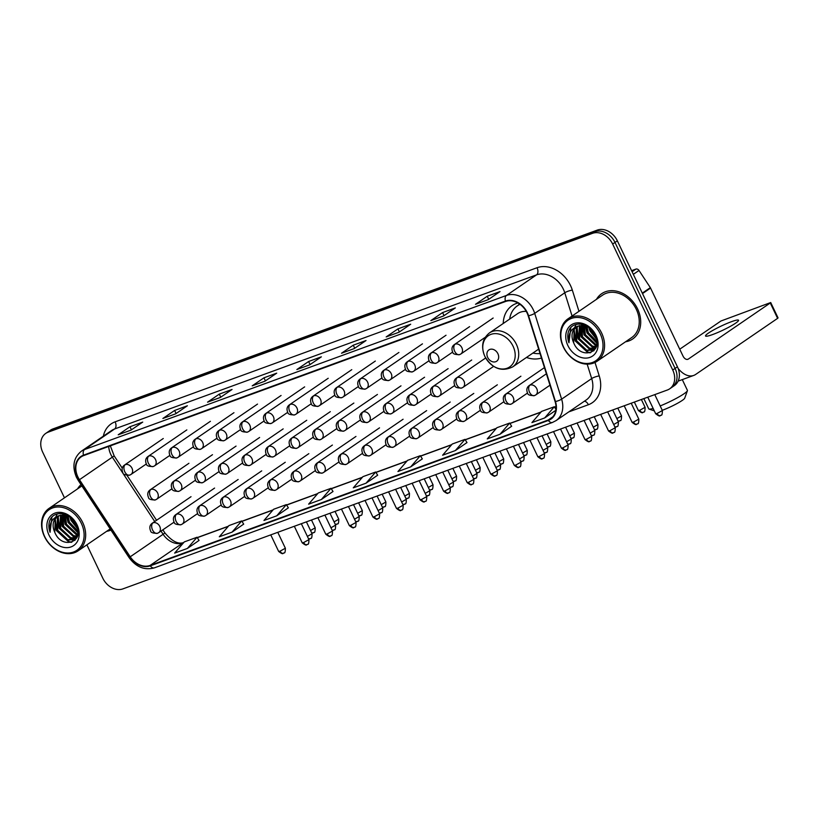<?xml version="1.0" encoding="UTF-8"?>
<svg xmlns="http://www.w3.org/2000/svg" width="819" height="819" viewBox="0 0 819 819"><rect width="100%" height="100%" fill="white"/><g stroke="black" fill="none" stroke-linecap="round" stroke-linejoin="round"><path stroke-width="1.23" d="M526.474 357.453A30.303 23.71 -124.4 0 0 541.441 358.036M517.925 302.979A30.303 23.71 -124.4 0 0 512.1 305.63A30.303 23.71 -124.4 0 0 503.235 323.485M86.886 544.84L102.795 578.183A17.148 13.421 -124.4 0 0 122.881 588.892L667.301 390.039A17.148 13.421 -124.4 0 0 669.666 388.83L674.365 385.616A17.148 13.421 -124.4 0 0 677.436 366.799L617.342 240.817A17.148 13.421 -124.4 0 0 597.256 230.108L52.836 428.961A17.148 13.421 -124.4 0 0 50.481 430.17L48.126 431.777A17.148 13.421 -124.4 0 1 50.481 430.569A17.148 13.421 -124.4 0 0 48.126 431.777L45.782 433.384A17.148 13.421 -124.4 0 0 42.701 452.201L64.466 497.829M669.666 388.83A17.148 13.421 -124.4 0 0 672.737 370.014L612.643 244.031A17.148 13.421 -124.4 0 0 592.557 233.323L594.901 231.716L50.481 430.569L594.901 231.716A17.148 13.421 -124.4 0 1 614.987 242.424A17.148 13.421 -124.4 0 0 594.901 231.716L597.256 230.108M672.737 370.014L675.081 368.407L614.987 242.424L675.081 368.407A17.148 13.421 -124.4 0 1 672.01 387.223A17.148 13.421 -124.4 0 0 675.081 368.407L677.436 366.799M106.634 531.326A27.436 21.478 -124.4 0 0 110.944 530.077A27.436 21.478 -124.4 0 1 106.634 531.326M625.532 341.789A27.436 21.478 -124.4 0 0 632.667 338.984A27.436 21.478 -124.4 0 0 637.581 308.886A27.436 21.478 -124.4 0 0 601.668 293.693A27.436 21.478 -124.4 0 0 596.467 299.334A27.436 21.478 -124.4 0 1 601.668 293.693L601.668 293.693A27.436 21.478 -124.4 0 1 637.581 308.886A27.436 21.478 -124.4 0 1 632.667 338.984A27.436 21.478 -124.4 0 1 625.532 341.789M77.897 476.945A18.294 14.312 55.6 0 1 81.173 456.869A18.294 14.312 55.6 0 1 83.692 455.579L505.61 301.474A18.294 14.312 55.6 0 1 528.194 315.806L555.108 401.597A18.294 14.312 55.6 0 1 550.675 418.744A18.294 14.312 55.6 0 1 548.167 420.034L150.092 565.438A18.294 14.312 55.6 0 1 130.221 556.787L79.463 479.709A18.294 14.312 55.6 0 1 77.897 476.945M77.559 477.067A18.755 14.67 -124.4 0 0 79.156 479.903L129.924 556.981A18.755 14.67 -124.4 0 0 150.286 565.847L548.361 420.444A18.755 14.67 -124.4 0 0 555.477 401.545L528.562 315.755A18.755 14.67 -124.4 0 0 505.415 301.064L83.497 455.169A18.755 14.67 -124.4 0 0 77.559 477.067M488.257 299.631L500.01 291.595L487.244 296.253L475.501 304.299L488.257 299.631M488.708 299.324L487.244 296.253M443.601 315.95L455.344 307.903L442.588 312.571L430.835 320.608L443.601 315.95M444.052 315.632L442.588 312.571M398.935 332.258L410.688 324.222L397.932 328.88L386.179 336.916L398.935 332.258M399.396 331.951L397.932 328.88M354.279 348.566L366.032 340.53L353.265 345.188L341.523 353.235L354.279 348.566M354.729 348.259L353.265 345.188M130.989 430.129L142.731 422.092L129.975 426.75L118.223 434.787L130.989 430.129M131.439 429.821L129.975 426.75M175.645 413.82L187.387 405.774L174.631 410.442L162.879 418.478L175.645 413.82M176.095 413.513L174.631 410.442M220.301 397.502L232.053 389.465L219.287 394.123L207.545 402.17L220.301 397.502M207.924 401.965L220.485 397.379L207.985 401.955A4.576 2.795 69.9 0 0 207.924 401.965A4.576 2.795 69.9 0 0 207.545 402.17M220.751 397.195L219.287 394.123M264.957 381.193L276.709 373.157L263.953 377.815L252.201 385.851L264.957 381.193M265.417 380.886L263.953 377.815M309.623 364.885L321.365 356.838L308.609 361.507L296.857 369.543L309.623 364.885M310.073 364.578L308.609 361.507M81.009 484.613A27.436 21.478 -124.4 0 0 77.57 488.861A27.436 21.478 -124.4 0 1 81.009 484.613M592.557 233.323L48.137 432.176A17.148 13.421 -124.4 0 0 45.782 433.384M455.364 450.563L464.997 439.373L452.231 444.031L442.608 455.221L455.364 450.563L466.984 442.577M500.03 434.254L509.653 423.065L496.898 427.723L487.264 438.912L500.03 434.254L511.64 426.259M544.686 417.936L554.309 406.756L541.554 411.414L531.93 422.604L544.686 417.936L555.804 410.329M321.386 499.498L331.019 488.308L318.253 492.977L308.63 504.156L321.386 499.498L333.005 491.513M276.73 515.816L288.36 507.852L286.353 504.627L273.597 509.285L263.974 520.474L276.73 515.816L286.353 504.627M232.074 532.125L241.697 520.935L228.941 525.593L219.308 536.783L232.074 532.125L243.683 524.129M187.408 548.433L197.041 537.244L184.275 541.912L174.652 553.091L187.408 548.433L199.027 540.448M410.708 466.871L420.331 455.692L407.575 460.35L397.952 471.539L410.708 466.871L422.317 458.886M366.052 483.19L375.675 472L362.919 476.658L353.286 487.848L366.052 483.19L377.661 475.194M375.675 472L377.682 475.225M331.019 488.308L333.026 491.543M241.697 520.935L243.704 524.16M197.041 537.244L199.048 540.479M420.331 455.692L422.338 458.916M464.997 439.373L466.994 442.608M509.653 423.065L511.66 426.289M554.309 406.756L555.937 409.377M81.316 523.31A24.58 19.236 -124.4 0 0 52.518 507.975A24.58 19.236 -124.4 0 0 44.738 536.67A24.58 19.236 -124.4 0 0 73.536 552.016A24.58 19.236 -124.4 0 0 81.316 523.31M82.75 522.604A25.727 20.137 -124.4 0 0 49.089 508.364A25.727 20.137 -124.4 0 0 44.472 536.578A25.727 20.137 -124.4 0 0 78.143 550.818A25.727 20.137 -124.4 0 0 82.75 522.604M77.703 528.235L71.642 520.7L70.557 517.25M77.324 526.873L71.642 518.161M78.163 531.992L68.704 522.706L67.322 515.642M78.143 531.193L69.441 522.205L68.049 515.919M77.928 534.582L75.891 534.203L65.776 524.723L64.742 515.008M78.03 534.008L76.617 533.701L66.503 524.221L65.346 515.11M77.314 536.527L72.952 536.21L62.838 526.73L62.51 514.905M77.539 536.087L73.69 535.708L63.565 526.228L63.043 514.895M76.187 538.052L70.014 538.226L59.9 528.736L60.545 515.182M76.495 537.714L70.751 537.725L60.637 528.235L61.015 515.09M77.529 536.128L74.836 539.23L67.076 540.233L56.961 530.753L57.473 517.383L58.794 515.765M76.966 537.51L74.836 539.23M75.194 538.963L67.813 539.731L57.699 530.251L58.21 516.881L59.203 515.601M62.735 514.445L63.104 513.759M63.247 514.404L63.513 513.841M54.76 532.258C61.957 550.603 85.514 541.635 76.433 524.641C71.181 512.315 53.982 509.561 49.867 520.352C48.485 524.017 48.546 527.999 50.061 532.299C48.925 523.607 51.996 518.028 59.285 515.571A14.292 11.19 -124.4 0 0 57.32 516.584A14.292 11.19 -124.4 0 0 54.76 532.258L55.272 518.898L57.637 516.369M59.285 515.571L65.663 515.182L70.403 517.127M48.997 535.124A18.868 14.762 -124.4 0 0 71.089 546.897A18.868 14.762 -124.4 0 0 77.068 524.866A18.868 14.762 -124.4 0 0 54.965 513.093A18.868 14.762 -124.4 0 0 48.997 535.124M50.061 532.299L51.935 517.188M71.898 542.147L69.093 541.676L56.675 530.21L55.242 518.939M55.784 516.943L57.248 513.943M75.082 540.151L73.464 539.977M72.973 539.885L59.613 528.204L58.18 516.932M75.911 537.878L62.551 526.187L61.087 515.069M77.692 535.585L65.489 524.18L63.79 514.916M78.153 532.616L68.427 522.174L66.728 515.448M77.764 528.511L71.366 520.157L70.27 517.045M71.181 542.373L68.724 541.922L56.306 530.466L54.781 519.737M74.805 540.407L72.901 540.192M72.185 540.049L59.244 528.45L57.719 517.721M75.123 538.042L62.183 526.443L60.657 515.714M77.6 535.913L65.121 524.436L63.442 514.895M78.133 533.026L68.059 522.42L66.339 515.346M77.897 529.135L70.997 520.413L69.769 516.748M660.186 405.937A21.437 2.611 -25.5 0 0 687.407 390.724L684.694 398.218A15.725 1.914 154.5 0 1 676.699 403.726A15.725 1.914 154.5 0 1 662.438 410.247A15.725 1.914 154.5 0 1 662.274 410.309M687.407 390.724A21.437 2.611 -25.5 0 0 687.417 390.366L682.288 379.606M497.901 353.695A6.859 5.364 -124.4 0 0 489.864 349.416A6.859 5.364 -124.4 0 0 487.694 357.432A6.859 5.364 -124.4 0 0 495.73 361.711A6.859 5.364 -124.4 0 0 497.901 353.695M526.269 311.404A20.577 16.104 -124.4 0 0 517.588 313.657L489.445 332.923C482.33 338.749 480.794 346.58 484.848 356.408C492.311 368.683 501.586 372.174 512.684 366.892A20.577 16.104 -124.4 0 0 516.379 344.318A20.577 16.104 -124.4 0 0 489.445 332.923M520.034 304.34A27.16 21.253 -124.4 0 0 517.403 305.815A27.16 21.253 -124.4 0 0 509.674 319.072M519.86 304.218A27.16 21.253 -124.4 0 0 518.581 305.016L517.403 305.815M532.923 353.04A27.16 21.253 -124.4 0 0 540.028 353.542M643.847 398.607L648.72 408.824A21.437 2.611 -25.5 0 0 649.006 409.05A21.437 2.611 -25.5 0 0 653.142 408.435M731.439 321.693A18.294 2.232 -25.5 0 0 713.943 329.77A18.294 2.232 -25.5 0 0 705.538 335.995A18.294 2.232 -25.5 0 0 712.643 334.551A18.294 2.232 -25.5 0 0 730.149 326.474A18.294 2.232 -25.5 0 0 738.554 320.249A18.294 2.232 -25.5 0 0 731.439 321.693M632.084 271.724L635.902 269.103L631.592 270.679M678.132 368.437A22.871 13.964 69.9 0 0 693.734 375.43A22.871 13.964 69.9 0 0 695.659 374.437L777.6 318.356L770.269 302.989L688.329 359.07A5.713 3.491 -110.1 0 1 687.847 359.316A5.713 3.491 -110.1 0 1 682.954 355.958L650.562 288.073L642.505 293.581M770.269 302.989L770.72 302.539L778.05 317.905L777.6 318.356M770.72 302.539L720.935 321.007L679.729 349.211M635.902 269.103A2.856 2.242 55.6 0 1 639.004 270.454L650.327 287.633A2.856 2.242 55.6 0 1 650.562 288.073M600.214 333.783A24.58 19.236 -124.4 0 0 571.416 318.437A24.58 19.236 -124.4 0 0 563.636 347.143A24.58 19.236 -124.4 0 0 592.434 362.489A24.58 19.236 -124.4 0 0 600.214 333.783M601.648 333.067A25.727 20.137 -124.4 0 0 567.987 318.826A25.727 20.137 -124.4 0 0 563.37 347.051A25.727 20.137 -124.4 0 0 597.041 361.292A25.727 20.137 -124.4 0 0 601.648 333.067M597.041 361.292L631.695 337.571A25.727 20.137 -124.4 0 0 636.312 309.357A25.727 20.137 -124.4 0 0 602.641 295.116L567.987 318.826M596.601 338.697L590.54 331.173L589.455 327.723M596.222 337.346L590.54 328.634M597.061 342.455L587.602 333.179L586.22 326.116M597.041 341.666L588.339 332.678L586.947 326.392M596.826 345.055L594.789 344.676L584.674 335.196L583.64 325.481M596.928 344.471L595.515 344.175L585.401 334.684L584.244 325.583M596.212 347L591.85 346.683L581.736 337.203L581.408 325.378M596.437 346.56L592.587 346.181L582.463 336.701L581.94 325.368M595.085 348.525L588.912 348.689L578.798 339.209L579.442 325.655M595.393 348.177L589.649 348.188L579.535 338.708L579.913 325.552M596.427 346.591L593.734 349.703L585.974 350.706L575.859 341.226L576.371 327.856L577.692 326.238M595.863 347.983L593.734 349.703M594.092 349.437L586.711 350.204L576.596 340.714L577.108 327.354L578.101 326.075M581.633 324.918L582.002 324.232M582.145 324.877L582.411 324.314M573.658 342.731C580.855 361.066 604.412 352.098 595.331 335.114C590.079 322.788 572.88 320.034 568.765 330.825C567.383 334.48 567.444 338.462 568.959 342.772C567.823 334.07 570.894 328.501 578.183 326.044A14.292 11.19 -124.4 0 0 576.218 327.047A14.292 11.19 -124.4 0 0 573.658 342.731L574.17 329.361L576.535 326.842M578.183 326.044L584.561 325.645L589.301 327.59M567.895 345.587A18.868 14.762 -124.4 0 0 589.987 357.36A18.868 14.762 -124.4 0 0 595.966 335.34A18.868 14.762 -124.4 0 0 573.863 323.566A18.868 14.762 -124.4 0 0 567.895 345.587M568.959 342.772L570.833 327.661M590.796 352.62L587.991 352.139L575.573 340.684L574.139 329.412M574.682 327.405L576.146 324.416M593.98 350.624L592.362 350.45M591.871 350.358L578.511 338.667L577.078 327.405M594.809 348.351L581.449 336.66L579.985 325.542M596.59 346.058L584.387 334.654L582.688 325.389M597.051 343.089L587.325 332.637L585.626 325.921M596.662 338.984L590.264 330.63L589.168 327.518M590.079 352.846L587.622 352.395L575.204 340.929L573.679 330.2M593.703 350.88L591.799 350.665M591.083 350.522L578.142 338.923L576.617 328.194M594.021 348.505L581.081 336.916L579.555 326.187M596.498 346.386L584.019 334.899L582.34 325.368M597.031 343.499L586.957 332.893L585.237 325.808M596.795 339.609L589.895 330.886L588.666 327.221M52.836 428.961L48.137 432.176M617.342 240.817L612.643 244.031M108.722 446.437A18.294 14.312 -124.4 0 0 110.79 454.432A18.294 14.312 -124.4 0 0 112.357 457.197L154.73 521.529M103.348 436.158A28.583 22.369 55.6 0 1 115.121 421.836L537.049 267.731A5.713 3.491 -110.1 0 1 536.547 274.867L114.629 428.972A22.871 17.895 -124.4 0 0 111.486 430.589L81.409 451.167A22.871 17.895 55.6 0 1 84.552 449.549A5.713 3.491 69.9 0 0 83.497 455.169M537.049 267.731A28.583 22.369 55.6 0 1 570.526 285.575A28.583 22.369 55.6 0 1 572.327 290.131L578.972 311.312M528.562 315.755A5.713 1.29 -17.4 0 0 534.705 313.37L564.772 292.782A22.871 17.895 -124.4 0 0 563.339 289.138A22.871 17.895 -124.4 0 0 536.547 274.867L506.48 295.444A22.871 17.895 55.6 0 1 534.705 313.37L561.619 399.15A22.871 17.895 55.6 0 1 556.081 420.587L586.158 400.01A22.871 17.895 -124.4 0 0 591.687 378.573L587.162 364.138M81.409 451.167C73.577 457.596 71.908 466.267 76.402 477.16L78.255 480.446L79.156 479.903M78.255 480.446L129.023 557.514C136.067 567.086 144.523 570.526 154.381 567.854A5.713 3.491 -110.1 0 1 150.286 565.847M548.361 420.444A5.713 3.491 69.9 0 0 552.456 422.45L556.081 420.587M555.477 401.545A5.713 1.29 -17.4 0 0 561.619 399.15L591.687 378.573A5.713 1.29 162.6 0 1 599.242 375.921A28.583 22.369 55.6 0 1 588.39 404.729L568.785 411.896M129.023 557.514L129.924 556.981M505.415 301.064A5.713 3.491 -110.1 0 1 506.48 295.444L84.552 449.549L114.629 428.972A5.713 3.491 -110.1 0 0 115.121 421.836M595.014 362.469L599.242 375.921M572.071 316.032L564.772 292.782A5.713 1.29 162.6 0 1 572.327 290.131M584.346 401.238A5.713 3.491 -110.1 0 1 588.39 404.729M548.167 420.034L552.794 416.871M79.463 479.709L114.169 455.896L122.246 468.151M130.221 556.787L163.114 534.275A18.294 14.312 -124.4 0 0 182.985 542.925L183.599 542.69M161.015 531.081L163.114 534.275L164.936 532.964C172.113 541.42 178.409 544.594 183.845 542.475M150.092 565.438L182.985 542.925A10.289 6.286 -110.1 0 1 183.763 542.506M197.307 537.684L228.266 526.382M241.974 521.375L272.922 510.073M286.63 505.067L317.577 493.755M331.286 488.748L362.233 477.446M375.952 472.44L406.9 461.138M420.608 456.132L451.556 444.819M465.264 439.813L496.212 428.511M509.93 423.505L540.878 412.203M554.586 407.197L556.019 406.664M513.052 346.191A18.909 14.793 -124.4 0 0 490.909 334.387A18.909 14.793 -124.4 0 0 484.92 356.47A18.909 14.793 -124.4 0 0 507.063 368.263A18.909 14.793 -124.4 0 0 513.052 346.191M519.615 304.044A27.406 21.448 -124.4 0 0 518.263 305.231M125.287 464.639A5.713 4.474 -124.4 0 0 124.508 465.049C121.98 466.871 121.437 469.441 122.87 472.778C123.014 474.385 125.287 475.174 129.699 475.133A5.713 3.491 -110.1 0 1 124.795 471.775A5.713 3.491 69.9 0 1 125.287 464.639A5.713 4.474 -124.4 0 1 131.982 468.212A5.713 4.474 -124.4 0 1 130.958 474.477L129.699 475.133A5.713 3.491 -110.1 0 0 130.18 474.887A5.713 4.474 -124.4 0 0 130.958 474.477L146.314 463.974M313.442 532.739A3.716 2.273 -110.1 0 1 313.124 532.903A3.716 2.273 -110.1 0 1 311.558 532.647M311.486 520.004L315.202 527.815L310.524 530.497M148.853 456.04A5.713 4.474 -124.4 0 0 148.065 456.439C145.547 458.261 145.004 460.841 146.437 464.168C146.581 465.786 148.853 466.574 153.255 466.523A5.713 3.491 -110.1 0 1 148.362 463.165A5.713 3.491 69.9 0 1 148.853 456.04A5.713 4.474 -124.4 0 1 155.549 459.602A5.713 4.474 -124.4 0 1 154.525 465.878L153.255 466.523A5.713 3.491 -110.1 0 0 153.737 466.277A5.713 4.474 -124.4 0 0 154.525 465.878L169.881 455.364M336.998 524.14A3.716 2.273 -110.1 0 1 336.691 524.293A3.716 2.273 -110.1 0 1 335.125 524.047M335.043 511.404L338.769 519.205L334.091 521.887M172.42 447.43A5.713 4.474 -124.4 0 0 171.632 447.829C169.113 449.651 168.571 452.231 169.994 455.559C170.137 457.176 172.41 457.964 176.822 457.923A5.713 3.491 -110.1 0 1 171.918 454.565A5.713 3.491 69.9 0 1 172.42 447.43A5.713 4.474 -124.4 0 1 179.115 451.003A5.713 4.474 -124.4 0 1 178.092 457.268L176.822 457.923A5.713 3.491 -110.1 0 0 177.303 457.678A5.713 4.474 -124.4 0 0 178.092 457.268L193.448 446.754M360.565 515.53A3.716 2.273 -110.1 0 1 360.258 515.694A3.716 2.273 -110.1 0 1 358.681 515.438M358.609 502.794L362.336 510.606L357.657 513.278M195.976 438.82A5.713 4.474 -124.4 0 0 195.188 439.23C192.67 441.052 192.127 443.622 193.56 446.959C193.704 448.566 195.976 449.355 200.379 449.314A5.713 3.491 -110.1 0 1 195.485 445.956A5.713 3.491 69.9 0 1 195.976 438.82A5.713 4.474 -124.4 0 1 202.672 442.393A5.713 4.474 -124.4 0 1 201.648 448.658L200.379 449.314A5.713 3.491 -110.1 0 0 200.86 449.068A5.713 4.474 -124.4 0 0 201.648 448.658L217.004 438.155M384.131 506.92A3.716 2.273 -110.1 0 1 383.814 507.084A3.716 2.273 -110.1 0 1 382.248 506.828M382.166 494.185L385.892 501.996L381.214 504.678M219.543 430.221A5.713 4.474 -124.4 0 0 218.755 430.62C216.236 432.442 215.694 435.022 217.127 438.349C217.26 439.967 219.543 440.745 223.945 440.704A5.713 3.491 -110.1 0 1 219.052 437.346A5.713 3.491 69.9 0 1 219.543 430.221A5.713 4.474 -124.4 0 1 226.239 433.783A5.713 4.474 -124.4 0 1 225.215 440.059L223.945 440.704A5.713 3.491 -110.1 0 0 224.426 440.458A5.713 4.474 -124.4 0 0 225.215 440.059L240.571 429.545M407.688 498.321A3.716 2.273 -110.1 0 1 407.381 498.474A3.716 2.273 -110.1 0 1 405.814 498.228M405.733 485.575L409.459 493.386L404.781 496.068M243.11 421.611A5.713 4.474 -124.4 0 0 242.322 422.01C239.803 423.832 239.261 426.412 240.684 429.74C240.827 431.357 243.1 432.145 247.512 432.104A5.713 3.491 -110.1 0 1 242.608 428.746A5.713 3.491 69.9 0 1 243.11 421.611A5.713 4.474 -124.4 0 1 249.805 425.174A5.713 4.474 -124.4 0 1 248.781 431.449L247.512 432.104A5.713 3.491 -110.1 0 0 247.993 431.848A5.713 4.474 -124.4 0 0 248.781 431.449L264.138 420.935M431.255 489.711A3.716 2.273 -110.1 0 1 430.937 489.875A3.716 2.273 -110.1 0 1 429.371 489.619M429.299 476.975L433.026 484.776L428.347 487.459M266.666 413.001A5.713 4.474 -124.4 0 0 265.878 413.411C263.36 415.233 262.817 417.803 264.25 421.14C264.394 422.747 266.666 423.536 271.069 423.495A5.713 3.491 -110.1 0 1 266.175 420.137A5.713 3.491 69.9 0 1 266.666 413.001A5.713 4.474 -124.4 0 1 273.362 416.574A5.713 4.474 -124.4 0 1 272.338 422.839L271.069 423.495A5.713 3.491 -110.1 0 0 271.55 423.249A5.713 4.474 -124.4 0 0 272.338 422.839L287.694 412.336M454.821 481.101A3.716 2.273 -110.1 0 1 454.504 481.265A3.716 2.273 -110.1 0 1 452.938 481.009M452.856 468.366L456.582 476.177L451.904 478.859M290.233 404.402A5.713 4.474 -124.4 0 0 289.445 404.801C286.926 406.623 286.384 409.203 287.817 412.53C287.95 414.148 290.233 414.926 294.635 414.885A5.713 3.491 -110.1 0 1 289.742 411.527A5.713 3.491 69.9 0 1 290.233 404.402A5.713 4.474 -124.4 0 1 296.928 407.964A5.713 4.474 -124.4 0 1 295.905 414.24L294.635 414.885A5.713 3.491 -110.1 0 0 295.116 414.639A5.713 4.474 -124.4 0 0 295.905 414.24L311.261 403.726M478.378 472.502A3.716 2.273 -110.1 0 1 478.071 472.655A3.716 2.273 -110.1 0 1 476.494 472.409M476.423 459.756L480.149 467.567L475.47 470.249M313.79 395.792A5.713 4.474 -124.4 0 0 313.012 396.191C310.493 398.014 309.94 400.593 311.374 403.921C311.517 405.538 313.79 406.326 318.202 406.285A5.713 3.491 -110.1 0 1 313.298 402.917A5.713 3.491 69.9 0 1 313.79 395.792A5.713 4.474 -124.4 0 1 320.495 399.355A5.713 4.474 -124.4 0 1 319.461 405.63L318.202 406.285A5.713 3.491 -110.1 0 0 318.683 406.029A5.713 4.474 -124.4 0 0 319.461 405.63L334.828 395.116M501.945 463.892A3.716 2.273 -110.1 0 1 501.627 464.056A3.716 2.273 -110.1 0 1 500.061 463.8M499.989 451.156L503.705 458.957L499.037 461.64M337.356 387.182A5.713 4.474 -124.4 0 0 336.568 387.592C334.05 389.414 333.507 391.984 334.94 395.311C335.084 396.928 337.356 397.717 341.758 397.676A5.713 3.491 -110.1 0 1 336.865 394.318A5.713 3.491 69.9 0 1 337.356 387.182A5.713 4.474 -124.4 0 1 344.052 390.755A5.713 4.474 -124.4 0 1 343.028 397.02L341.758 397.676A5.713 3.491 -110.1 0 0 342.24 397.43A5.713 4.474 -124.4 0 0 343.028 397.02L358.384 386.517M525.511 455.282A3.716 2.273 -110.1 0 1 525.194 455.446A3.716 2.273 -110.1 0 1 523.628 455.19M523.546 442.547L527.272 450.358L522.594 453.04M360.923 378.583A5.713 4.474 -124.4 0 0 360.135 378.982C357.616 380.804 357.074 383.374 358.507 386.711C358.64 388.329 360.913 389.107 365.325 389.066A5.713 3.491 -110.1 0 1 360.421 385.708A5.713 3.491 69.9 0 1 360.923 378.583A5.713 4.474 -124.4 0 1 367.618 382.145A5.713 4.474 -124.4 0 1 366.595 388.421L365.325 389.066A5.713 3.491 -110.1 0 0 365.806 388.82A5.713 4.474 -124.4 0 0 366.595 388.421L381.951 377.907M549.068 446.672A3.716 2.273 -110.1 0 1 548.761 446.836A3.716 2.273 -110.1 0 1 547.184 446.59M547.112 433.937L550.839 441.748L546.16 444.43M384.48 369.973A5.713 4.474 -124.4 0 0 383.702 370.372C381.183 372.195 380.63 374.774 382.063 378.102C382.207 379.719 384.48 380.507 388.892 380.466A5.713 3.491 -110.1 0 1 383.988 377.098A5.713 3.491 69.9 0 1 384.48 369.973A5.713 4.474 -124.4 0 1 391.175 373.536A5.713 4.474 -124.4 0 1 390.151 379.811L388.892 380.466A5.713 3.491 -110.1 0 0 389.373 380.211A5.713 4.474 -124.4 0 0 390.151 379.811L405.518 369.297M572.635 438.073A3.716 2.273 -110.1 0 1 572.317 438.237A3.716 2.273 -110.1 0 1 570.751 437.981M570.679 425.337L574.395 433.138L569.727 435.821M408.046 361.363A5.713 4.474 -124.4 0 0 407.258 361.773C404.74 363.585 404.197 366.165 405.63 369.492C405.774 371.109 408.046 371.898 412.448 371.857A5.713 3.491 -110.1 0 1 407.555 368.499A5.713 3.491 69.9 0 1 408.046 361.363A5.713 4.474 -124.4 0 1 414.742 364.936A5.713 4.474 -124.4 0 1 413.718 371.202L412.448 371.857A5.713 3.491 -110.1 0 0 412.93 371.611A5.713 4.474 -124.4 0 0 413.718 371.202L429.074 360.698M596.201 429.463A3.716 2.273 -110.1 0 1 595.884 429.627A3.716 2.273 -110.1 0 1 594.318 429.371M594.236 416.728L597.962 424.539L593.284 427.211M431.613 352.754A5.713 4.474 -124.4 0 0 430.825 353.163C428.306 354.985 427.764 357.555 429.197 360.892C429.33 362.5 431.603 363.288 436.015 363.247A5.713 3.491 -110.1 0 1 431.111 359.889A5.713 3.491 69.9 0 1 431.613 352.754A5.713 4.474 -124.4 0 1 438.308 356.326A5.713 4.474 -124.4 0 1 437.285 362.602L436.015 363.247A5.713 3.491 -110.1 0 0 436.496 363.001A5.713 4.474 -124.4 0 0 437.285 362.602L452.641 352.088M619.758 420.853A3.716 2.273 -110.1 0 1 619.451 421.017A3.716 2.273 -110.1 0 1 617.874 420.771M617.802 408.118L621.529 415.929L616.85 418.611M455.169 344.154A5.713 4.474 -124.4 0 0 454.391 344.553C451.863 346.376 451.32 348.955 452.753 352.283C452.897 353.9 455.169 354.688 459.582 354.647A5.713 3.491 -110.1 0 1 454.678 351.279A5.713 3.491 69.9 0 1 455.169 344.154A5.713 4.474 -124.4 0 1 461.865 347.717A5.713 4.474 -124.4 0 1 460.841 353.992L459.582 354.647A5.713 3.491 -110.1 0 0 460.063 354.392A5.713 4.474 -124.4 0 0 460.841 353.992L485.227 337.305M639.823 410.227L638.38 410.524C643.847 414.803 642.536 411.537 643.007 412.418A3.716 2.273 -110.1 0 1 639.823 410.227L645.085 407.319L641.369 399.518M643.324 412.254A3.716 2.273 -110.1 0 1 643.007 412.418L643.888 411.957C644.655 412.315 645.055 410.769 645.085 407.319M310.299 538.646A3.716 2.273 -110.1 0 1 309.991 538.81A3.716 2.273 -110.1 0 1 308.415 538.554M150.942 489.434A5.713 4.474 -124.4 0 0 150.164 489.834C147.645 491.656 147.092 494.226 148.526 497.563C148.669 499.18 150.942 499.959 155.354 499.918A5.713 3.491 -110.1 0 1 150.45 496.56A5.713 3.491 69.9 0 1 150.942 489.434A5.713 4.474 -124.4 0 1 157.647 492.997A5.713 4.474 -124.4 0 1 156.613 499.273L155.354 499.918A5.713 3.491 -110.1 0 0 155.835 499.672A5.713 4.474 -124.4 0 0 156.613 499.273L171.98 488.759M306.408 521.857L312.07 533.722L307.391 536.404M333.865 530.047A3.716 2.273 -110.1 0 1 333.548 530.2A3.716 2.273 -110.1 0 1 331.982 529.954M174.508 480.825A5.713 4.474 -124.4 0 0 173.72 481.224C171.202 483.046 170.659 485.626 172.092 488.953C172.236 490.571 174.508 491.359 178.911 491.318A5.713 3.491 -110.1 0 1 174.017 487.95A5.713 3.491 69.9 0 1 174.508 480.825A5.713 4.474 -124.4 0 1 181.204 484.387A5.713 4.474 -124.4 0 1 180.18 490.663L178.911 491.318A5.713 3.491 -110.1 0 0 179.392 491.062A5.713 4.474 -124.4 0 0 180.18 490.663L195.536 480.149M329.975 513.247L335.626 525.112L330.958 527.794M357.432 521.437A3.716 2.273 -110.1 0 1 357.115 521.601A3.716 2.273 -110.1 0 1 355.548 521.345M198.075 472.215A5.713 4.474 -124.4 0 0 197.287 472.624C194.768 474.436 194.226 477.016 195.659 480.343C195.792 481.961 198.065 482.749 202.477 482.708A5.713 3.491 -110.1 0 1 197.574 479.35A5.713 3.491 69.9 0 1 198.075 472.215A5.713 4.474 -124.4 0 1 204.77 475.788A5.713 4.474 -124.4 0 1 203.747 482.053L202.477 482.708A5.713 3.491 -110.1 0 0 202.958 482.463A5.713 4.474 -124.4 0 0 203.747 482.053L219.103 471.549M353.532 504.647L359.193 516.513L354.514 519.185M380.989 512.827A3.716 2.273 -110.1 0 1 380.681 512.991A3.716 2.273 -110.1 0 1 379.105 512.735M221.632 463.605A5.713 4.474 -124.4 0 0 220.854 464.015C218.335 465.837 217.782 468.407 219.216 471.744C219.359 473.351 221.632 474.14 226.044 474.099A5.713 3.491 -110.1 0 1 221.14 470.741A5.713 3.491 69.9 0 1 221.632 463.605A5.713 4.474 -124.4 0 1 228.327 467.178A5.713 4.474 -124.4 0 1 227.303 473.454L226.044 474.099A5.713 3.491 -110.1 0 0 226.525 473.853A5.713 4.474 -124.4 0 0 227.303 473.454L242.67 462.94M377.098 496.038L382.76 507.903L378.081 510.585M404.555 504.228A3.716 2.273 -110.1 0 1 404.238 504.381A3.716 2.273 -110.1 0 1 402.672 504.135M245.198 455.006A5.713 4.474 -124.4 0 0 244.41 455.405C241.892 457.227 241.349 459.807 242.782 463.134C242.926 464.752 245.198 465.54 249.6 465.499A5.713 3.491 -110.1 0 1 244.707 462.131A5.713 3.491 69.9 0 1 245.198 455.006A5.713 4.474 -124.4 0 1 251.894 458.568A5.713 4.474 -124.4 0 1 250.87 464.844L249.6 465.499A5.713 3.491 -110.1 0 0 250.082 465.243A5.713 4.474 -124.4 0 0 250.87 464.844L266.226 454.33M400.665 487.428L406.316 499.293L401.648 501.975M428.122 495.618A3.716 2.273 -110.1 0 1 427.805 495.782A3.716 2.273 -110.1 0 1 426.238 495.526M268.765 446.396A5.713 4.474 -124.4 0 0 267.977 446.805C265.458 448.617 264.916 451.197 266.349 454.525C266.482 456.142 268.755 456.93 273.167 456.889A5.713 3.491 -110.1 0 1 268.263 453.531A5.713 3.491 69.9 0 1 268.765 446.396A5.713 4.474 -124.4 0 1 275.46 449.969A5.713 4.474 -124.4 0 1 274.437 456.234L273.167 456.889A5.713 3.491 -110.1 0 0 273.648 456.644A5.713 4.474 -124.4 0 0 274.437 456.234L289.793 445.72M424.222 478.828L429.883 490.694L425.204 493.366M451.678 487.008A3.716 2.273 -110.1 0 1 451.371 487.172A3.716 2.273 -110.1 0 1 449.795 486.916M292.322 437.786A5.713 4.474 -124.4 0 0 291.544 438.196C289.015 440.018 288.472 442.588 289.906 445.925C290.049 447.532 292.322 448.321 296.734 448.28A5.713 3.491 -110.1 0 1 291.83 444.922A5.713 3.491 69.9 0 1 292.322 437.786A5.713 4.474 -124.4 0 1 299.017 441.359A5.713 4.474 -124.4 0 1 297.993 447.635L296.734 448.28A5.713 3.491 -110.1 0 0 297.215 448.034A5.713 4.474 -124.4 0 0 297.993 447.635L313.349 437.121M447.788 470.219L453.45 482.084L448.771 484.766M475.245 478.409A3.716 2.273 -110.1 0 1 474.928 478.562A3.716 2.273 -110.1 0 1 473.362 478.316M315.888 429.187A5.713 4.474 -124.4 0 0 315.1 429.586C312.582 431.408 312.039 433.988 313.472 437.315C313.616 438.933 315.888 439.721 320.29 439.68A5.713 3.491 -110.1 0 1 315.397 436.312A5.713 3.491 69.9 0 1 315.888 429.187A5.713 4.474 -124.4 0 1 322.584 432.749A5.713 4.474 -124.4 0 1 321.56 439.025L320.29 439.68A5.713 3.491 -110.1 0 0 320.772 439.424A5.713 4.474 -124.4 0 0 321.56 439.025L336.916 428.511M471.355 461.609L477.006 473.474L472.328 476.156M498.802 469.799A3.716 2.273 -110.1 0 1 498.495 469.963A3.716 2.273 -110.1 0 1 496.928 469.707M339.455 420.577A5.713 4.474 -124.4 0 0 338.667 420.976C336.148 422.799 335.606 425.378 337.029 428.706C337.172 430.323 339.445 431.111 343.857 431.07A5.713 3.491 -110.1 0 1 338.953 427.713A5.713 3.491 69.9 0 1 339.455 420.577A5.713 4.474 -124.4 0 1 346.15 424.15A5.713 4.474 -124.4 0 1 345.127 430.415L343.857 431.07A5.713 3.491 -110.1 0 0 344.338 430.825A5.713 4.474 -124.4 0 0 345.127 430.415L360.483 419.901M494.911 453.009L500.573 464.864L495.894 467.547M522.368 461.189A3.716 2.273 -110.1 0 1 522.061 461.353A3.716 2.273 -110.1 0 1 520.485 461.097M363.012 411.967A5.713 4.474 -124.4 0 0 362.223 412.377C359.705 414.199 359.162 416.769 360.595 420.106C360.739 421.713 363.012 422.502 367.414 422.461A5.713 3.491 -110.1 0 1 362.52 419.103A5.713 3.491 69.9 0 1 363.012 411.967A5.713 4.474 -124.4 0 1 369.707 415.54A5.713 4.474 -124.4 0 1 368.683 421.805L367.414 422.461A5.713 3.491 -110.1 0 0 367.895 422.215A5.713 4.474 -124.4 0 0 368.683 421.805L384.039 411.302M518.478 444.4L524.14 456.265L519.461 458.947M545.935 452.59A3.716 2.273 -110.1 0 1 545.618 452.743A3.716 2.273 -110.1 0 1 544.051 452.497M386.578 403.368A5.713 4.474 -124.4 0 0 385.79 403.767C383.272 405.589 382.729 408.169 384.162 411.496C384.295 413.114 386.578 413.902 390.98 413.851A5.713 3.491 -110.1 0 1 386.087 410.493A5.713 3.491 69.9 0 1 386.578 403.368A5.713 4.474 -124.4 0 1 393.274 406.93A5.713 4.474 -124.4 0 1 392.25 413.206L390.98 413.851A5.713 3.491 -110.1 0 0 391.462 413.605A5.713 4.474 -124.4 0 0 392.25 413.206L407.606 402.692M542.045 435.79L547.696 447.655L543.017 450.337M569.492 443.98A3.716 2.273 -110.1 0 1 569.185 444.144A3.716 2.273 -110.1 0 1 567.618 443.888M410.145 394.758A5.713 4.474 -124.4 0 0 409.357 395.157C406.838 396.98 406.296 399.559 407.719 402.887C407.862 404.504 410.135 405.292 414.547 405.251A5.713 3.491 -110.1 0 1 409.643 401.894A5.713 3.491 69.9 0 1 410.145 394.758A5.713 4.474 -124.4 0 1 416.84 398.331A5.713 4.474 -124.4 0 1 415.817 404.596L414.547 405.251A5.713 3.491 -110.1 0 0 415.028 405.006A5.713 4.474 -124.4 0 0 415.817 404.596L431.173 394.082M565.601 427.19L571.263 439.045L566.584 441.728M593.058 435.37A3.716 2.273 -110.1 0 1 592.741 435.534A3.716 2.273 -110.1 0 1 591.175 435.278M433.701 386.148A5.713 4.474 -124.4 0 0 432.913 386.558C430.395 388.38 429.852 390.95 431.285 394.287C431.429 395.894 433.701 396.683 438.104 396.642A5.713 3.491 -110.1 0 1 433.21 393.284A5.713 3.491 69.9 0 1 433.701 386.148A5.713 4.474 -124.4 0 1 440.397 389.721A5.713 4.474 -124.4 0 1 439.373 395.986L438.104 396.642A5.713 3.491 -110.1 0 0 438.585 396.396A5.713 4.474 -124.4 0 0 439.373 395.986L454.729 385.483M589.168 418.581L594.829 430.446L590.151 433.128M616.625 426.76A3.716 2.273 -110.1 0 1 616.308 426.924A3.716 2.273 -110.1 0 1 614.741 426.679M457.268 377.549A5.713 4.474 -124.4 0 0 456.48 377.948C453.961 379.77 453.419 382.35 454.852 385.677C454.985 387.295 457.268 388.073 461.67 388.032A5.713 3.491 -110.1 0 1 456.777 384.674A5.713 3.491 69.9 0 1 457.268 377.549A5.713 4.474 -124.4 0 1 463.963 381.111A5.713 4.474 -124.4 0 1 462.94 387.387L461.67 388.032A5.713 3.491 -110.1 0 0 462.151 387.786A5.713 4.474 -124.4 0 0 462.94 387.387L493.611 366.39M612.725 409.971L618.386 421.836L613.707 424.518M280.108 551.146L278.655 551.433C284.121 555.712 282.811 552.446 283.292 553.327A3.716 2.273 -110.1 0 1 280.108 551.146L285.37 548.239L277.774 532.319M283.599 553.163A3.716 2.273 -110.1 0 1 283.292 553.327L284.162 552.866C284.93 553.224 285.329 551.678 285.37 548.239M153.04 522.819A5.713 4.474 -124.4 0 0 152.252 523.228C149.734 525.051 149.191 527.62 150.624 530.958C150.768 532.565 153.04 533.353 157.443 533.312A5.713 3.491 -110.1 0 1 152.549 529.954A5.713 3.491 69.9 0 1 153.04 522.819A5.713 4.474 -124.4 0 1 159.736 526.392A5.713 4.474 -124.4 0 1 158.712 532.657L157.443 533.312A5.713 3.491 -110.1 0 0 157.924 533.067A5.713 4.474 -124.4 0 0 158.712 532.657L174.068 522.153M303.665 542.536L302.221 542.833C307.688 547.112 306.378 543.847 306.849 544.717A3.716 2.273 -110.1 0 1 303.665 542.536L308.927 539.629L301.341 523.71M307.166 544.553A3.716 2.273 -110.1 0 1 306.849 544.717L307.729 544.256C308.497 544.615 308.896 543.079 308.927 539.629M176.607 514.219A5.713 4.474 -124.4 0 0 175.819 514.619C173.3 516.441 172.758 519.021 174.181 522.348C174.324 523.965 176.597 524.754 181.009 524.703A5.713 3.491 -110.1 0 1 176.105 521.345A5.713 3.491 69.9 0 1 176.607 514.219A5.713 4.474 -124.4 0 1 183.302 517.782A5.713 4.474 -124.4 0 1 182.279 524.058L181.009 524.703A5.713 3.491 -110.1 0 0 181.49 524.457A5.713 4.474 -124.4 0 0 182.279 524.058L197.635 513.544M327.231 533.927L325.788 534.223C331.245 538.503 329.934 535.237 330.415 536.117A3.716 2.273 -110.1 0 1 327.231 533.927L332.494 531.019L324.897 515.1M330.722 535.954A3.716 2.273 -110.1 0 1 330.415 536.117L331.286 535.657C332.053 536.015 332.463 534.469 332.494 531.019M200.164 505.61A5.713 4.474 -124.4 0 0 199.375 506.009C196.857 507.831 196.314 510.411 197.748 513.738C197.891 515.356 200.164 516.144 204.566 516.103A5.713 3.491 -110.1 0 1 199.672 512.745A5.713 3.491 69.9 0 1 200.164 505.61A5.713 4.474 -124.4 0 1 206.859 509.172A5.713 4.474 -124.4 0 1 205.835 515.448L204.566 516.103A5.713 3.491 -110.1 0 0 205.047 515.857A5.713 4.474 -124.4 0 0 205.835 515.448L221.191 504.934M350.798 525.327L349.344 525.614C354.811 529.893 353.501 526.627 353.982 527.508A3.716 2.273 -110.1 0 1 350.798 525.327L356.06 522.42L348.464 506.5M354.289 527.344A3.716 2.273 -110.1 0 1 353.982 527.508L354.852 527.047C355.62 527.405 356.019 525.859 356.06 522.42M223.73 497A5.713 4.474 -124.4 0 0 222.942 497.409C220.424 499.232 219.881 501.801 221.314 505.139C221.447 506.746 223.73 507.534 228.132 507.493A5.713 3.491 -110.1 0 1 223.239 504.135A5.713 3.491 69.9 0 1 223.73 497A5.713 4.474 -124.4 0 1 230.426 500.573A5.713 4.474 -124.4 0 1 229.402 506.838L228.132 507.493A5.713 3.491 -110.1 0 0 228.614 507.248A5.713 4.474 -124.4 0 0 229.402 506.838L244.758 496.334M374.355 516.717L372.911 517.004C378.378 521.293 377.068 518.028 377.539 518.898A3.716 2.273 -110.1 0 1 374.355 516.717L379.617 513.81L372.031 497.891M377.856 518.734A3.716 2.273 -110.1 0 1 377.539 518.898L378.419 518.437C379.187 518.796 379.586 517.26 379.617 513.81M247.297 488.4A5.713 4.474 -124.4 0 0 246.509 488.8C243.99 490.622 243.448 493.202 244.871 496.529C245.014 498.147 247.287 498.925 251.699 498.884A5.713 3.491 -110.1 0 1 246.795 495.526A5.713 3.491 69.9 0 1 247.297 488.4A5.713 4.474 -124.4 0 1 253.992 491.963A5.713 4.474 -124.4 0 1 252.969 498.239L251.699 498.884A5.713 3.491 -110.1 0 0 252.18 498.638A5.713 4.474 -124.4 0 0 252.969 498.239L268.325 487.725M397.921 508.108L396.478 508.404C401.934 512.684 400.624 509.418 401.105 510.288A3.716 2.273 -110.1 0 1 397.921 508.108L403.183 505.2L395.587 489.281M401.412 510.135A3.716 2.273 -110.1 0 1 401.105 510.288L401.975 509.838C402.743 510.196 403.153 508.65 403.183 505.2M270.854 479.791A5.713 4.474 -124.4 0 0 270.065 480.19C267.547 482.012 267.004 484.592 268.437 487.919C268.581 489.537 270.854 490.325 275.256 490.284A5.713 3.491 -110.1 0 1 270.362 486.926A5.713 3.491 69.9 0 1 270.854 479.791A5.713 4.474 -124.4 0 1 277.549 483.353A5.713 4.474 -124.4 0 1 276.525 489.629L275.256 490.284A5.713 3.491 -110.1 0 0 275.737 490.028A5.713 4.474 -124.4 0 0 276.525 489.629L291.881 479.115M421.478 499.498L420.034 499.795C425.501 504.074 424.191 500.808 424.662 501.689A3.716 2.273 -110.1 0 1 421.478 499.498L426.75 496.601L419.154 480.681M424.979 501.525A3.716 2.273 -110.1 0 1 424.662 501.689L425.542 501.228C426.31 501.586 426.709 500.04 426.75 496.601M294.42 471.181A5.713 4.474 -124.4 0 0 293.632 471.59C291.114 473.413 290.571 475.982 292.004 479.31C292.137 480.927 294.42 481.715 298.822 481.674A5.713 3.491 -110.1 0 1 293.929 478.316A5.713 3.491 69.9 0 1 294.42 471.181A5.713 4.474 -124.4 0 1 301.116 474.754A5.713 4.474 -124.4 0 1 300.092 481.019L298.822 481.674A5.713 3.491 -110.1 0 0 299.304 481.429A5.713 4.474 -124.4 0 0 300.092 481.019L315.448 470.515M445.045 490.898L443.601 491.185C449.068 495.464 447.758 492.199 448.228 493.079A3.716 2.273 -110.1 0 1 445.045 490.898L450.307 487.991L442.721 472.072M448.546 492.915A3.716 2.273 -110.1 0 1 448.228 493.079L449.099 492.618C449.877 492.977 450.276 491.441 450.307 487.991M317.977 462.581A5.713 4.474 -124.4 0 0 317.199 462.981C314.68 464.803 314.127 467.373 315.561 470.71C315.704 472.328 317.977 473.106 322.389 473.065A5.713 3.491 -110.1 0 1 317.485 469.707A5.713 3.491 69.9 0 1 317.977 462.581A5.713 4.474 -124.4 0 1 324.682 466.144A5.713 4.474 -124.4 0 1 323.648 472.42L322.389 473.065A5.713 3.491 -110.1 0 0 322.87 472.819A5.713 4.474 -124.4 0 0 323.648 472.42L339.015 461.906M468.611 482.289L467.168 482.586C472.624 486.865 471.314 483.599 471.795 484.469A3.716 2.273 -110.1 0 1 468.611 482.289L473.873 479.381L466.277 463.462M472.102 484.316A3.716 2.273 -110.1 0 1 471.795 484.469L472.665 484.019C473.433 484.377 473.843 482.831 473.873 479.381M341.543 453.972A5.713 4.474 -124.4 0 0 340.755 454.371C338.237 456.193 337.694 458.773 339.127 462.1C339.271 463.718 341.543 464.506 345.946 464.465A5.713 3.491 -110.1 0 1 341.052 461.097A5.713 3.491 69.9 0 1 341.543 453.972A5.713 4.474 -124.4 0 1 348.239 457.534A5.713 4.474 -124.4 0 1 347.215 463.81L345.946 464.465A5.713 3.491 -110.1 0 0 346.427 464.209A5.713 4.474 -124.4 0 0 347.215 463.81L362.571 453.296M492.168 473.679L490.724 473.976C496.191 478.255 494.881 474.989 495.352 475.87A3.716 2.273 -110.1 0 1 492.168 473.679L497.43 470.782L489.844 454.862M495.669 475.706A3.716 2.273 -110.1 0 1 495.352 475.87L496.232 475.409C497 475.767 497.399 474.221 497.43 470.782M365.11 445.362A5.713 4.474 -124.4 0 0 364.322 445.771C361.803 447.594 361.261 450.163 362.694 453.491C362.827 455.108 365.1 455.896 369.512 455.855A5.713 3.491 -110.1 0 1 364.609 452.497A5.713 3.491 69.9 0 1 365.11 445.362A5.713 4.474 -124.4 0 1 371.806 448.935A5.713 4.474 -124.4 0 1 370.782 455.2L369.512 455.855A5.713 3.491 -110.1 0 0 369.993 455.61A5.713 4.474 -124.4 0 0 370.782 455.2L386.138 444.697M515.735 465.079L514.291 465.366C519.748 469.645 518.447 466.38 518.918 467.26A3.716 2.273 -110.1 0 1 515.735 465.079L520.997 462.172L513.4 446.253M519.236 467.096A3.716 2.273 -110.1 0 1 518.918 467.26L519.789 466.799C520.567 467.158 520.966 465.612 520.997 462.172M388.667 436.762A5.713 4.474 -124.4 0 0 387.889 437.162C385.37 438.984 384.817 441.554 386.251 444.891C386.394 446.509 388.667 447.287 393.079 447.246A5.713 3.491 -110.1 0 1 388.175 443.888A5.713 3.491 69.9 0 1 388.667 436.762A5.713 4.474 -124.4 0 1 395.362 440.325A5.713 4.474 -124.4 0 1 394.338 446.601L393.079 447.246A5.713 3.491 -110.1 0 0 393.56 447A5.713 4.474 -124.4 0 0 394.338 446.601L409.705 436.087M539.301 456.47L537.858 456.767C543.314 461.046 542.004 457.78 542.485 458.65A3.716 2.273 -110.1 0 1 539.301 456.47L544.563 453.562L536.967 437.643M542.792 458.497A3.716 2.273 -110.1 0 1 542.485 458.65L543.355 458.2C544.123 458.558 544.522 457.012 544.563 453.562M412.233 428.153A5.713 4.474 -124.4 0 0 411.445 428.552C408.927 430.374 408.384 432.954 409.817 436.281C409.961 437.899 412.233 438.687 416.636 438.646A5.713 3.491 -110.1 0 1 411.742 435.278A5.713 3.491 69.9 0 1 412.233 428.153A5.713 4.474 -124.4 0 1 418.929 431.715A5.713 4.474 -124.4 0 1 417.905 437.991L416.636 438.646A5.713 3.491 -110.1 0 0 417.117 438.39A5.713 4.474 -124.4 0 0 417.905 437.991L433.261 427.477M562.858 447.86L561.414 448.157C566.881 452.436 565.571 449.17 566.042 450.051A3.716 2.273 -110.1 0 1 562.858 447.86L568.12 444.952L560.534 429.043M566.359 449.887A3.716 2.273 -110.1 0 1 566.042 450.051L566.922 449.59C567.69 449.948 568.089 448.402 568.12 444.952M435.8 419.543A5.713 4.474 -124.4 0 0 435.012 419.952C432.493 421.765 431.951 424.344 433.384 427.672C433.517 429.289 435.79 430.077 440.202 430.036A5.713 3.491 -110.1 0 1 435.298 426.679A5.713 3.491 69.9 0 1 435.8 419.543A5.713 4.474 -124.4 0 1 442.495 423.116A5.713 4.474 -124.4 0 1 441.472 429.381L440.202 430.036A5.713 3.491 -110.1 0 0 440.683 429.791A5.713 4.474 -124.4 0 0 441.472 429.381L456.828 418.878M586.424 439.26L584.981 439.547C590.438 443.826 589.127 440.561 589.608 441.441A3.716 2.273 -110.1 0 1 586.424 439.26L591.687 436.353L584.09 420.434M589.926 441.277A3.716 2.273 -110.1 0 1 589.608 441.441L590.479 440.98C591.257 441.339 591.656 439.793 591.687 436.353M459.357 410.933A5.713 4.474 -124.4 0 0 458.579 411.343C456.05 413.165 455.507 415.735 456.941 419.072C457.084 420.679 459.357 421.468 463.769 421.427A5.713 3.491 -110.1 0 1 458.865 418.069A5.713 3.491 69.9 0 1 459.357 410.933A5.713 4.474 -124.4 0 1 466.052 414.506A5.713 4.474 -124.4 0 1 465.028 420.782L463.769 421.427A5.713 3.491 -110.1 0 0 464.25 421.181A5.713 4.474 -124.4 0 0 465.028 420.782L480.384 410.268M609.991 430.651L608.537 430.948C614.004 435.227 612.694 431.961 613.175 432.831A3.716 2.273 -110.1 0 1 609.991 430.651L615.253 427.743L607.657 411.824M613.482 432.678A3.716 2.273 -110.1 0 1 613.175 432.831L614.045 432.371C614.813 432.739 615.212 431.193 615.253 427.743M482.923 402.334A5.713 4.474 -124.4 0 0 482.135 402.733C479.617 404.555 479.074 407.135 480.507 410.462C480.651 412.08 482.923 412.868 487.325 412.827A5.713 3.491 -110.1 0 1 482.432 409.459A5.713 3.491 69.9 0 1 482.923 402.334A5.713 4.474 -124.4 0 1 489.619 405.896A5.713 4.474 -124.4 0 1 488.595 412.172L487.325 412.827A5.713 3.491 -110.1 0 0 487.807 412.571A5.713 4.474 -124.4 0 0 488.595 412.172L503.951 401.658M633.548 422.041L632.104 422.338C637.571 426.617 636.261 423.351 636.732 424.232A3.716 2.273 -110.1 0 1 633.548 422.041L638.81 419.133L631.224 403.224M637.049 424.068A3.716 2.273 -110.1 0 1 636.732 424.232L637.612 423.771C638.38 424.129 638.779 422.584 638.81 419.133M506.49 393.724A5.713 4.474 -124.4 0 0 505.702 394.134C503.183 395.946 502.641 398.525 504.064 401.853C504.207 403.47 506.48 404.258 510.892 404.217A5.713 3.491 -110.1 0 1 505.988 400.86A5.713 3.491 69.9 0 1 506.49 393.724A5.713 4.474 -124.4 0 1 513.185 397.297A5.713 4.474 -124.4 0 1 512.162 403.562L510.892 404.217A5.713 3.491 -110.1 0 0 511.373 403.972A5.713 4.474 -124.4 0 0 512.162 403.562L527.518 393.048M657.114 413.441L655.671 413.728C661.128 418.007 659.817 414.742 660.298 415.622A3.716 2.273 -110.1 0 1 657.114 413.441L662.376 410.534L654.78 394.615M660.605 415.458A3.716 2.273 -110.1 0 1 660.298 415.622L661.168 415.161C661.936 415.52 662.346 413.974 662.376 410.534M530.047 385.114A5.713 4.474 -124.4 0 0 529.258 385.524C526.74 387.346 526.197 389.916 527.631 393.253C527.774 394.86 530.047 395.649 534.449 395.608A5.713 3.491 -110.1 0 1 529.555 392.25A5.713 3.491 69.9 0 1 530.047 385.114A5.713 4.474 -124.4 0 1 536.742 388.687A5.713 4.474 -124.4 0 1 535.718 394.963L534.449 395.608A5.713 3.491 -110.1 0 0 534.93 395.362A5.713 4.474 -124.4 0 0 535.718 394.963L549.969 385.206M688.329 359.07L687.315 359.439M642.291 293.13L650.327 287.633M639.004 270.454L633.333 274.345M154.381 567.854L552.456 422.45M197.246 537.581L228.429 526.197M241.902 521.273L273.085 509.879M286.568 504.954L317.741 493.57M331.224 488.646L362.397 477.252M375.88 472.338L407.063 460.943M420.546 456.019L451.719 444.635M465.202 439.711L496.375 428.317M509.858 423.392L541.042 412.008M554.514 407.084L556.019 406.541M127.047 475.44L156.572 520.27M162.858 529.821L164.936 532.964M114.169 455.896L110.33 445.853M81.869 485.923L49.089 508.364M110.176 528.9L78.143 550.818M538.646 349.129L512.684 366.892M654.309 410.882L649.006 409.05M518.151 305.303L519.42 303.91M311.783 533.128L314.005 532.442C314.772 532.8 315.172 531.265 315.202 527.815M163.268 438.513L124.508 465.049M335.35 524.518L337.561 523.843C338.329 524.201 338.738 522.655 338.769 519.205M186.834 429.903L148.065 456.439M358.917 515.919L361.128 515.233C361.896 515.591 362.295 514.045 362.336 510.606M210.401 421.304L171.632 447.829M382.473 507.309L384.695 506.623C385.462 506.981 385.862 505.436 385.892 501.996M233.958 412.694L195.188 439.23M406.04 498.699L408.251 498.024C409.019 498.382 409.428 496.836 409.459 493.386M257.524 404.084L218.755 430.62M429.596 490.1L431.818 489.414C432.586 489.772 432.985 488.226 433.026 484.776M281.081 395.485L242.322 422.01M453.163 481.49L455.374 480.804C456.152 481.162 456.552 479.617 456.582 476.177M304.648 386.875L265.878 413.411M476.73 472.88L478.941 472.194C479.709 472.563 480.118 471.017 480.149 467.567M328.214 378.265L289.445 404.801M500.286 464.281L502.508 463.595C503.275 463.953 503.675 462.407 503.705 458.957M351.771 369.666L313.012 396.191M523.853 455.671L526.064 454.985C526.842 455.344 527.241 453.798 527.272 450.358M375.337 361.056L336.568 387.592M547.42 447.061L549.631 446.375C550.399 446.734 550.798 445.198 550.839 441.748M398.904 352.446L360.135 378.982M570.976 438.462L573.198 437.776C573.965 438.134 574.365 436.588 574.395 433.138M422.461 343.847L383.702 370.372M594.543 429.852L596.754 429.166C597.532 429.525 597.931 427.979 597.962 424.539M446.027 335.237L407.258 361.773M618.11 421.242L620.321 420.556C621.089 420.915 621.488 419.379 621.529 415.929M469.594 326.627L430.825 353.163M493.151 318.028L454.391 344.553M638.38 410.524L634.356 402.078M308.65 539.035L310.862 538.349C311.629 538.707 312.039 537.172 312.07 533.722M188.923 463.298L150.164 489.834M332.207 530.425L334.428 529.75C335.196 530.108 335.595 528.562 335.626 525.112M212.49 454.699L173.72 481.224M355.774 521.826L357.985 521.14C358.763 521.498 359.162 519.952 359.193 516.513M236.056 446.089L197.287 472.624M379.34 513.216L381.552 512.53C382.319 512.889 382.719 511.353 382.76 507.903M259.613 437.479L220.854 464.015M402.897 504.606L405.118 503.931C405.886 504.289 406.285 502.743 406.316 499.293M283.179 428.88L244.41 455.405M426.464 496.007L428.675 495.321C429.453 495.679 429.852 494.133 429.883 490.694M306.746 420.27L267.977 446.805M450.03 487.397L452.242 486.711C453.009 487.07 453.409 485.524 453.45 482.084M330.303 411.66L291.544 438.196M473.587 478.787L475.808 478.112C476.576 478.47 476.975 476.924 477.006 473.474M353.869 403.05L315.1 429.586M497.153 470.188L499.365 469.502C500.133 469.86 500.542 468.314 500.573 464.864M377.436 394.451L338.667 420.976M520.72 461.578L522.932 460.892C523.699 461.251 524.099 459.705 524.14 456.265M400.993 385.841L362.223 412.377M544.277 452.968L546.498 452.283C547.266 452.651 547.665 451.105 547.696 447.655M424.559 377.231L385.79 403.767M567.843 444.369L570.055 443.683C570.823 444.041 571.232 442.495 571.263 439.045M448.116 368.632L409.357 395.157M591.4 435.759L593.621 435.073C594.389 435.432 594.789 433.886 594.829 430.446M471.683 360.022L432.913 386.558M614.967 427.149L617.178 426.464C617.956 426.822 618.355 425.286 618.386 421.836M485.667 357.975L456.48 377.948M191.022 496.693L152.252 523.228M278.655 551.433L270.761 534.879M214.588 488.083L175.819 514.619M302.221 542.833L294.328 526.269M238.145 479.484L199.375 506.009M325.788 534.223L317.885 517.669M261.711 470.874L222.942 497.409M349.344 525.614L341.451 509.06M285.268 462.264L246.509 488.8M372.911 517.004L365.018 500.45M308.835 453.665L270.065 480.19M396.478 508.404L388.575 491.85M332.401 445.055L293.632 471.59M420.034 499.795L412.141 483.241M355.958 436.445L317.199 462.981M443.601 491.185L435.708 474.631M379.525 427.846L340.755 454.371M467.168 482.586L459.264 466.031M403.091 419.236L364.322 445.771M490.724 473.976L482.831 457.422M426.648 410.626L387.889 437.162M514.291 465.366L506.398 448.812M450.215 402.027L411.445 428.552M537.858 456.767L529.954 440.202M473.781 393.417L435.012 419.952M561.414 448.157L553.521 431.603M497.338 384.807L458.579 411.343M584.981 439.547L577.078 422.993M520.904 376.208L482.135 402.733M608.537 430.948L600.644 414.383M544.44 367.608L505.702 394.134M632.104 422.338L624.211 405.784M546.386 373.802L529.258 385.524M655.671 413.728L647.768 397.174M693.734 375.43L678.112 381.132"/></g></svg>

